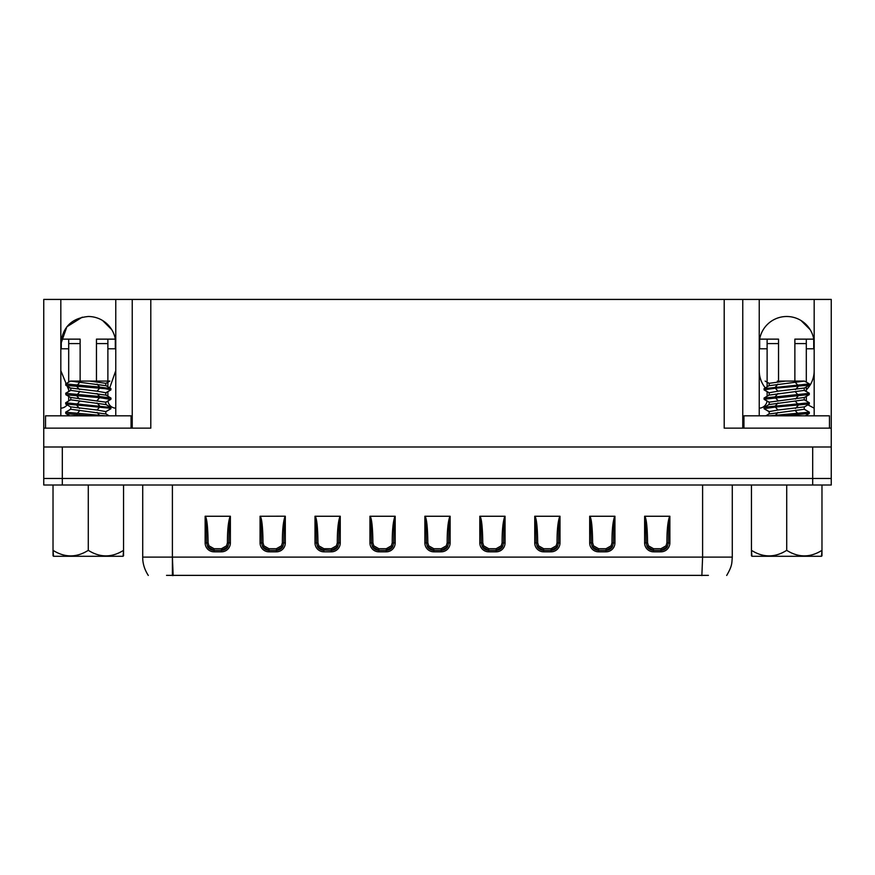 <?xml version="1.0" encoding="UTF-8"?>
<svg xmlns="http://www.w3.org/2000/svg" width="875" height="875" viewBox="0 0 875 875"><rect width="100%" height="100%" fill="white"/><g stroke="black" fill="none" stroke-linecap="round" stroke-linejoin="round"><path stroke-width="1.31" d="M767.047 401.034A8.17 8.17 0 0 1 759.237 408.177L759.237 415.822M807.898 404.863L814.177 408.177L814.177 415.822M794.872 381.084L794.872 339.139L806.302 339.139L806.302 343.591L794.872 343.591M778.542 343.591L767.113 343.591L767.113 339.139L778.542 339.139L778.542 381.084M767.113 343.591L767.113 381.084M767.113 382.222L767.113 386.783M767.113 391.65L767.113 396.211M806.356 400.958L806.302 396.364M806.302 391.497L806.302 386.936M806.302 382.069L806.302 343.591M806.302 339.139L813.728 339.139L813.728 348.786L806.302 348.786M767.113 348.786L759.686 348.786L759.686 339.139L767.113 339.139M107.953 401.034A8.17 8.17 0 0 0 115.763 408.177L115.763 299.425L60.823 299.425L60.823 415.822M115.763 408.177L115.763 415.822M60.823 408.177A8.17 8.17 0 0 0 67.102 404.863M68.644 400.958A8.17 8.17 0 0 0 68.698 400.017L68.698 396.364M80.128 381.084L80.128 339.139L68.698 339.139L68.698 343.591L80.128 343.591M68.698 391.497L68.698 386.936M68.698 382.069L68.698 343.591M107.888 343.591L107.888 339.139L96.458 339.139L96.458 343.591L107.888 343.591L107.888 381.084M107.888 382.222L107.888 386.783M107.888 391.65L107.888 396.211M96.458 343.591L96.458 381.084M107.888 348.786L115.314 348.786L115.314 339.139L107.888 339.139M68.698 339.139L61.272 339.139L61.272 348.786L68.698 348.786M831.25 485.012L43.75 485.012L43.75 478.483L831.25 478.483L43.75 478.483L43.75 447.005L831.25 447.005L831.25 485.012M282.209 547.542L280.416 549.15A7.427 7.427 0 0 0 282.778 546.722A7.427 7.427 0 0 1 276.402 550.342A7.427 7.427 0 0 0 282.778 546.722L281.509 545.814L282.363 542.763C282.33 530.337 283.248 521.478 285.108 516.195L260.072 516.261C261.166 517.847 261.505 533.291 261.548 542.916L260.072 542.916L260.072 516.261M708.4 575.367L166.534 575.367M173.141 575.575L172.397 557.113L142.712 557.113L142.712 485.012M667.33 546.722L660.953 550.342L653.527 550.342A7.427 7.427 0 0 1 647.15 546.722L646.1 542.916C646.045 533.291 645.717 517.847 644.623 516.261L669.856 516.261C668.981 518.164 668.489 527.056 668.38 542.916L667.33 546.722A7.427 7.427 0 0 1 660.953 550.342L667.33 546.722L666.05 545.814L666.903 542.763C666.881 530.337 667.789 521.478 669.648 516.195M612.391 546.722L606.014 550.342L598.598 550.342A7.427 7.427 0 0 1 592.222 546.722L591.161 542.916C591.117 533.291 590.778 517.847 589.684 516.261L614.928 516.261C614.053 518.164 613.561 527.056 613.452 542.916L612.391 546.722A7.427 7.427 0 0 1 606.014 550.342L612.391 546.722L611.122 545.814L611.975 542.763C611.942 530.337 612.861 521.478 614.72 516.195M557.452 546.722L551.086 550.342L543.659 550.342A7.427 7.427 0 0 1 537.283 546.722L536.222 542.916C536.178 533.291 535.839 517.847 534.745 516.261L559.989 516.261C559.114 518.164 558.622 527.056 558.512 542.916L557.452 546.722A7.427 7.427 0 0 1 551.086 550.342L557.452 546.722L556.183 545.814L557.036 542.763C557.003 530.337 557.922 521.478 559.781 516.195M337.717 546.722L331.341 550.342L321.541 549.938A7.427 7.427 0 0 0 323.914 550.342A7.427 7.427 0 0 1 317.548 546.722L316.488 542.916C316.444 533.291 316.105 517.847 315.011 516.261L340.255 516.261C339.369 518.164 338.877 527.056 338.778 542.916L337.717 546.722A7.427 7.427 0 0 1 331.341 550.342L337.717 546.722L336.438 545.814L337.302 542.763C337.269 530.337 338.188 521.478 340.036 516.195M285.108 516.195L285.316 516.261C284.441 518.164 283.948 527.056 283.839 542.916L282.778 546.722L276.402 550.342L282.778 546.722M227.85 546.722L221.473 550.342L214.047 550.342A7.427 7.427 0 0 1 207.67 546.722L206.62 542.916C206.566 533.291 206.238 517.847 205.144 516.261L230.377 516.261C229.502 518.164 229.009 527.056 228.9 542.916L227.85 546.722A7.427 7.427 0 0 1 221.473 550.342L227.85 546.722L226.57 545.814L227.423 542.763C227.402 530.337 228.309 521.478 230.169 516.195M502.523 546.722L496.147 550.342L488.72 550.342A7.427 7.427 0 0 1 482.344 546.722L481.294 542.916C481.239 533.291 480.911 517.847 479.817 516.261L505.05 516.261C504.175 518.164 503.683 527.056 503.573 542.916L502.523 546.722A7.427 7.427 0 0 1 496.147 550.342L502.523 546.722L501.244 545.814L502.097 542.763C502.075 530.337 502.983 521.478 504.842 516.195M392.656 546.722L386.28 550.342L378.853 550.342A7.427 7.427 0 0 1 372.477 546.722L371.427 542.916C371.372 533.291 371.033 517.847 369.95 516.261L395.183 516.261C394.308 518.164 393.816 527.056 393.706 542.916L392.656 546.722A7.427 7.427 0 0 1 386.28 550.342L392.656 546.722L391.377 545.814L392.23 542.763C392.208 530.337 393.116 521.478 394.975 516.195M447.584 546.722L441.208 550.342L433.792 550.342A7.427 7.427 0 0 1 427.416 546.722L426.355 542.916C426.311 533.291 425.972 517.847 424.878 516.261L450.122 516.261C449.247 518.164 448.755 527.056 448.645 542.916L447.584 546.722A7.427 7.427 0 0 1 441.208 550.342L447.584 546.722L446.316 545.814L447.169 542.763C447.136 530.337 448.055 521.478 449.914 516.195M172.397 485.012L172.397 557.113L732.288 557.113L732.288 485.012M702.603 485.012L702.603 557.113L701.859 575.575M669.856 516.261L669.856 542.916A8.903 8.903 0 0 1 660.953 551.819L653.527 551.819A8.903 8.903 0 0 1 644.623 542.916L647.577 542.763C647.369 527.702 646.461 518.842 644.831 516.195M614.928 516.261L614.928 542.916A8.903 8.903 0 0 1 606.014 551.819L598.598 551.819A8.903 8.903 0 0 1 589.684 542.916L592.638 542.763C592.441 527.702 591.522 518.842 589.892 516.195M559.989 516.261L559.989 542.916A8.903 8.903 0 0 1 551.086 551.819L543.659 551.819A8.903 8.903 0 0 1 534.745 542.916L537.698 542.763C537.502 527.702 536.583 518.842 534.953 516.195M340.255 516.261L340.255 542.916A8.903 8.903 0 0 1 331.341 551.819L323.914 551.819A8.903 8.903 0 0 1 315.011 542.916L317.964 542.763C317.767 527.702 316.848 518.842 315.219 516.195M285.316 516.261L285.316 542.916A8.903 8.903 0 0 1 276.402 551.819L276.402 550.342L268.986 550.342A7.427 7.427 0 0 1 262.609 546.722L261.548 542.916L263.025 542.763C262.828 527.702 261.909 518.842 260.28 516.195M230.377 516.261L230.377 542.916A8.903 8.903 0 0 1 221.473 551.819L214.047 551.819A8.903 8.903 0 0 1 205.144 542.916L208.097 542.763C207.889 527.702 206.981 518.842 205.352 516.195M505.05 516.261L505.05 542.916A8.903 8.903 0 0 1 496.147 551.819L488.72 551.819A8.903 8.903 0 0 1 479.817 542.916L482.77 542.763C482.562 527.702 481.655 518.842 480.025 516.195M395.183 516.261L395.183 542.916A8.903 8.903 0 0 1 386.28 551.819L378.853 551.819A8.903 8.903 0 0 1 369.95 542.916L372.903 542.763C372.695 527.702 371.777 518.842 370.158 516.195M450.122 516.261L450.122 542.916A8.903 8.903 0 0 1 441.208 551.819L433.792 551.819A8.903 8.903 0 0 1 424.878 542.916L427.831 542.763C427.634 527.702 426.716 518.842 425.086 516.195M224.438 549.719L221.889 550.331M265.573 549.511L262.609 546.722L263.878 545.814L268.986 548.702L276.402 548.702L281.509 545.814M388.948 549.839L386.684 550.331M444.927 549.347L447.016 547.542M430.073 549.347L427.416 546.722L428.684 545.814L433.792 548.702L441.208 548.702L446.316 545.814M486.052 549.839L488.72 550.342L482.344 546.722L483.623 545.814L488.72 548.702L496.147 548.702L501.244 545.814M553.459 549.948L551.491 550.331M609.427 549.511L611.811 547.542M594.584 549.161L592.222 546.722L593.491 545.814L598.598 548.702L606.014 548.702L611.122 545.814M650.562 549.719L653.527 550.342L647.15 546.722L648.43 545.814L653.527 548.702L660.953 548.702L666.05 545.814M598.598 548.702L598.598 550.342L592.222 546.722L598.598 550.342L598.598 551.819M537.283 546.722L543.659 550.342L537.283 546.722L538.562 545.814L543.659 548.702L551.086 548.702L556.183 545.814M317.548 546.722L323.914 550.342L317.548 546.722L318.817 545.814L323.914 548.702L331.341 548.702L336.438 545.814M268.986 548.702L268.986 550.342L262.609 546.722L268.986 550.342L268.986 551.819A8.903 8.903 0 0 1 260.072 542.916M207.681 546.722L214.047 550.342L207.67 546.722L208.95 545.814L214.047 548.702L221.473 548.702L226.57 545.814M372.488 546.722L378.853 550.342L372.477 546.722L373.756 545.814L378.853 548.702L386.28 548.702L391.377 545.814M433.792 548.702L433.792 550.342L427.416 546.722L433.792 550.342L433.792 551.819M653.527 551.819L653.527 550.342L647.161 546.722M488.72 551.819L488.72 550.342L482.355 546.722M111.748 329.667L102.583 320.502M82.294 317.155L66.85 326.791L60.823 343.963C62.453 327.283 71.608 318.117 88.287 316.498L88.255 316.498A27.464 27.464 0 0 1 115.763 343.963M810.163 329.667L800.997 320.502M759.237 343.963A27.464 27.464 0 0 1 786.712 316.498A27.464 27.464 0 0 1 814.177 343.963L814.177 299.425L759.237 299.425L759.237 408.177M115.763 299.425L132.234 299.425L132.234 428.148L132.234 299.425L724.205 299.425L724.205 428.148L831.25 428.148L831.25 447.005M724.205 299.425L742.766 299.425L742.766 428.148L742.766 299.425L759.237 299.425M814.177 408.177L814.177 299.425L831.25 299.425L831.25 428.148M150.795 299.425L150.795 428.148L43.75 428.148L43.75 299.425L60.823 299.425M43.75 428.148L43.75 447.005M814.177 370.683A27.464 27.464 0 0 1 806.302 389.933M765.264 387.855A27.464 27.464 0 0 1 759.237 370.683M115.763 370.683L109.736 387.855M68.698 389.933L60.823 370.683M70.93 390.195L65.789 393.181L66.172 394.822L99.608 397.666L110.72 399.427M70.623 381.084L65.647 383.906L99.608 387.056L110.939 388.62L110.753 389.988M105.656 385.481L110.939 388.62M70.372 381.084L65.647 383.906L66.172 385.394L105.011 388.675L110.939 389.802L105.831 392.755L97.059 391.18L99.608 388.237M97.059 391.18L70.755 388.041L70.755 390.392L65.647 393.334L99.608 396.484L110.939 398.048L110.939 399.23M105.656 394.909L110.939 398.048M70.755 390.392L105.831 395.106L105.831 392.755M70.547 381.084L105.831 385.678L105.831 383.327L109.845 381.073L105.656 383.523M95.112 381.084L109.714 381.084L89.589 381.084L105.831 383.327M70.93 399.623L65.647 402.762L70.755 399.82L70.755 397.469L105.831 402.172L110.928 399.23M105.656 404.338L110.939 407.477L65.647 402.762L65.789 404.097L70.93 407.094M70.809 381.084L89.589 381.084M78.061 381.084L74.856 381.084M70.755 399.82L105.831 404.534L105.831 402.172M110.939 407.477L110.797 408.811L105.656 411.808M65.647 403.944L109.966 408.231L110.939 408.658L105.831 411.6L97.059 410.036L99.608 407.083M70.93 409.052L65.647 412.191L70.755 409.248L70.755 406.886L97.059 410.036M105.383 415.822L65.647 412.191L66.062 413.645L89.633 415.822M70.755 409.248L105.831 413.963L105.831 411.6M79.527 414.75L77.011 415.002M131.053 428.148L131.053 415.822L45.533 415.822L45.533 428.148M804.07 388.237L809.353 385.087L809.353 383.906L804.453 381.084L809.353 383.906L764.061 388.631L764.203 389.955L769.344 392.952M769.344 385.481L764.061 388.631M775.392 388.227L764.061 389.802L769.169 392.755L777.941 391.18L775.392 388.227L809.353 385.087M804.453 381.084L769.169 385.678L769.169 383.327L765.144 381.084L769.344 383.523M808.938 393.061L809.211 394.669L804.07 397.666M769.344 394.909L764.061 398.048L809.353 393.334L804.245 390.392L804.245 388.041L777.941 391.18M804.191 381.084L779.887 381.084M798.361 381.084L803.698 381.084M785.411 381.084L769.169 383.327M775.436 387.002L777.941 387.253M764.061 398.048L764.203 399.394L769.344 402.38M809.353 394.516L764.061 399.23M804.245 390.392L769.169 395.106L769.169 392.755M804.07 399.623L809.353 402.762L809.211 404.097L804.07 407.094M764.586 407.17L809.353 402.762L804.245 399.82L804.245 397.469L769.169 402.172L764.072 399.23M764.061 407.477L764.203 408.811L769.344 411.808M775.392 407.083L764.061 408.658L769.169 411.6L777.941 410.036L775.392 407.083L809.353 403.944M804.245 399.82L769.169 404.534L769.169 402.172M804.07 409.052L809.353 412.191L809.211 413.525L805.263 415.822M769.617 415.822L809.353 412.191L804.245 409.248L804.245 406.886L777.941 410.036M809.353 413.372L785.367 415.822M804.245 409.248L769.169 413.963L769.169 411.6M743.947 428.148L743.947 415.822L829.467 415.822L829.467 428.148M751.45 555.789L751.45 550.342L751.931 556.281L821.483 556.281L821.975 550.342L821.975 555.789M751.45 485.012L751.45 550.342C763.208 557.736 774.955 557.736 786.712 550.342C798.47 557.736 810.217 557.736 821.975 550.342L821.975 485.012M786.712 550.342L786.712 485.012M123.55 555.789L123.55 550.342L123.069 556.281L53.517 556.281L53.025 550.342L53.025 555.789M123.55 485.012L123.55 550.342C111.792 557.736 100.045 557.736 88.287 550.342C76.53 557.736 64.783 557.736 53.025 550.342L53.025 485.012M88.287 550.342L88.287 485.012M812.689 485.012L812.689 447.005M62.311 485.012L62.311 447.005M644.623 542.916L644.623 516.261M589.684 542.916L589.684 516.261M534.745 542.916L534.745 516.261M315.011 542.916L315.011 516.261M276.402 551.819L268.986 551.819M205.144 542.916L205.144 516.261M479.817 542.916L479.817 516.261M369.95 542.916L369.95 516.261M424.878 542.916L424.878 516.261M647.577 542.763L648.43 545.814M669.856 542.916L666.903 542.763M660.953 548.702L660.953 551.819M592.638 542.763L593.491 545.814M614.928 542.916L611.975 542.763M606.014 548.702L606.014 551.819M537.698 542.763L538.562 545.814M559.989 542.916L557.036 542.763M551.086 548.702L551.086 551.819M543.659 548.702L543.659 551.819M317.964 542.763L318.817 545.814M340.255 542.916L337.302 542.763M331.341 548.702L331.341 551.819M323.914 548.702L323.914 551.819M263.025 542.763L263.878 545.814M285.316 542.916L282.363 542.763M208.097 542.763L208.95 545.814M230.377 542.916L227.423 542.763M221.473 548.702L221.473 551.819M214.047 548.702L214.047 551.819M482.77 542.763L483.623 545.814M505.05 542.916L502.097 542.763M496.147 548.702L496.147 551.819M372.903 542.763L373.756 545.814M395.183 542.916L392.23 542.763M386.28 548.702L386.28 551.819M378.853 548.702L378.853 551.819M427.831 542.763L428.684 545.814M450.122 542.916L447.169 542.763M441.208 548.702L441.208 551.819M172.397 557.113L172.397 575.564M551.13 548.702L552.005 548.636M221.517 548.702L222.392 548.636M386.323 548.702L387.198 548.636M653.527 550.342L653.527 548.702M276.402 548.702L276.402 550.342M488.72 550.342L488.72 548.702M76.967 394.909L79.527 391.967M99.608 387.056L97.059 384.103M76.967 385.481L79.527 382.539M79.527 389.605L76.967 386.662M79.527 399.033L76.967 396.091M99.608 396.484L97.059 393.531M97.059 400.608L99.608 397.666M97.059 381.752L97.639 381.084M76.967 404.338L79.527 401.395M79.527 408.461L76.967 405.519M99.608 405.913L97.059 402.959M76.967 413.766L79.527 410.823M77.733 415.822L76.967 414.947M99.608 415.341L97.059 412.388M798.033 385.481L795.473 382.539M775.392 387.056L777.941 384.103M795.473 389.605L798.033 386.662M777.941 381.752L777.361 381.084M798.033 394.909L795.473 391.967M775.392 396.484L777.941 393.531M777.941 400.608L775.392 397.655M795.473 399.033L798.033 396.091M798.033 404.338L795.473 401.395M775.392 405.913L777.941 402.959M795.473 408.461L798.033 405.519M798.033 413.766L795.473 410.823M775.392 415.341L777.941 412.388M797.267 415.822L798.033 414.947M142.712 557.113C142.625 563.38 144.495 569.494 148.302 575.455M726.698 575.455C732.594 565.25 731.697 563.117 732.288 557.113M105.656 392.952L110.797 389.955M70.93 388.237L65.789 385.241M70.93 397.666L65.789 394.669M105.656 402.38L110.797 399.383M69.737 415.822L65.789 413.536M109.189 415.822L105.656 413.766M809.211 393.181L804.07 390.195M764.203 407.323L769.344 404.338M765.811 415.822L769.344 413.766"/></g></svg>
